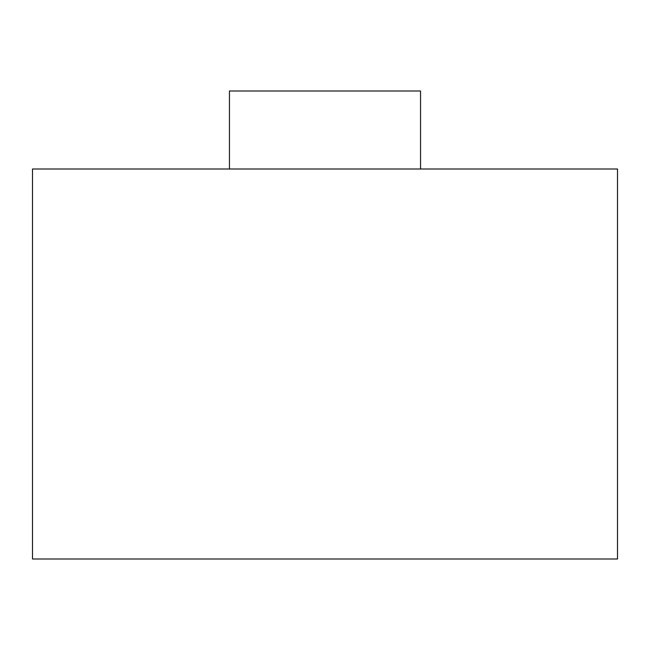 <?xml version="1.0" encoding="UTF-8"?>
<svg xmlns="http://www.w3.org/2000/svg" width="650" height="650" viewBox="0 0 650 650"><rect width="100%" height="100%" fill="white"/><g stroke="black" fill="none" stroke-linecap="round" stroke-linejoin="round"><path stroke-width="0.97" d="M617.5 559L617.5 169L32.5 169L32.5 559L617.5 559L32.5 559L32.5 169L617.5 169L617.5 559M420.55 169L420.55 91L229.45 91L229.45 169L229.45 91L420.55 91L420.55 169"/></g></svg>
